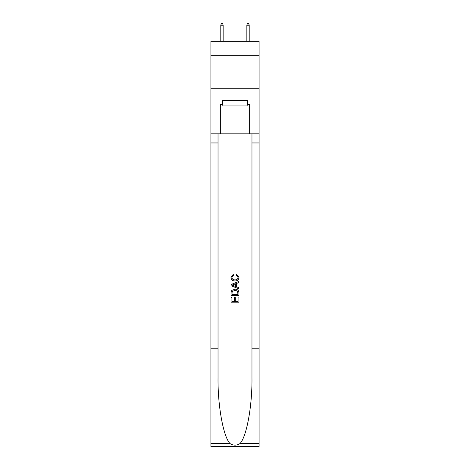 <?xml version="1.0" encoding="UTF-8"?>
<svg xmlns="http://www.w3.org/2000/svg" width="470" height="470" viewBox="0 0 470 470"><rect width="100%" height="100%" fill="white"/><g stroke="black" fill="none" stroke-linecap="round" stroke-linejoin="round"><path stroke-width="0.7" d="M259.099 55.677L259.099 41.348L210.901 41.348L210.901 55.677L259.099 55.677L259.099 88.248L210.901 88.248L210.901 55.677M247.179 100.75L247.179 105.962L222.821 105.962L222.821 100.75M235 100.75L235 105.962M238.002 297.105L238.002 301.711L235.3 301.711L238.002 301.711L238.002 297.105L238.907 297.105L238.907 302.815L231.087 302.815L231.087 297.304L231.087 302.815M234.395 297.604L234.395 301.711L231.992 301.711L234.395 301.711L234.395 297.604L235.3 297.604L235.3 301.711M231.763 290.407L231.199 291.547L231.763 290.407L234.953 289.185C237.456 289.173 238.772 290.378 238.907 292.798L238.907 295.601L231.087 295.601L231.087 292.928L231.087 295.601M236.404 274.157L236.146 275.255L236.404 274.157L239.007 277.347C238.795 279.744 237.438 280.954 234.941 280.966L234.941 280.966C232.538 280.919 231.222 279.715 230.987 277.365L233.261 274.357L233.496 275.455L231.892 277.423C232.121 279.11 233.138 279.926 234.935 279.867C236.763 279.961 237.82 279.157 238.102 277.447L236.146 275.255M240.041 443.527L259.099 443.527L259.099 446.5L210.901 446.5L210.901 348.793L218.033 348.793L218.033 377.845C217.686 405.604 223.321 436.624 229.959 443.527C233.32 445.672 236.674 445.672 240.041 443.527C246.68 436.624 252.314 405.604 251.967 377.845L251.967 133.844M231.087 284.509L231.087 285.748L238.907 288.85L231.087 285.748L231.087 284.509L238.907 281.401L231.087 284.509M251.967 348.793L259.099 348.793L259.099 88.248M210.901 348.793L210.901 88.248M218.033 133.844L218.033 348.793M259.099 443.527L259.099 348.793M210.901 133.844L220.342 133.844L220.342 104.663L222.821 104.663M247.179 104.663L247.572 104.663L247.572 100.75L222.428 100.75L222.428 104.663M247.572 104.663L249.658 104.663L249.658 133.844L259.099 133.844M220.342 133.844L249.658 133.844M238.907 281.401L238.907 282.57L236.498 283.463L236.498 286.794L238.907 287.681L238.907 288.85M233.431 285.66L235.599 286.459L235.599 283.792L231.992 285.125L233.431 285.66M235.599 283.792L235.599 286.459M231.087 292.928L231.199 291.547M237.45 291.042L238.002 294.496L237.45 291.042L234.935 290.29L232.151 291.623L231.992 294.496L238.002 294.496L231.992 294.496M231.087 297.304L231.992 297.304L231.992 301.711M223.144 41.348L223.144 25.192L220.8 25.192L220.8 41.348M220.8 25.192L221.323 23.5L222.621 23.5L223.144 25.192M246.856 25.192L247.379 23.5L248.677 23.5L249.2 25.192L246.856 25.192L246.856 41.348M249.2 25.192L249.2 41.348M251.967 142.962L259.099 142.962M218.033 142.962L210.901 142.962M210.901 443.527L229.959 443.527"/></g></svg>
